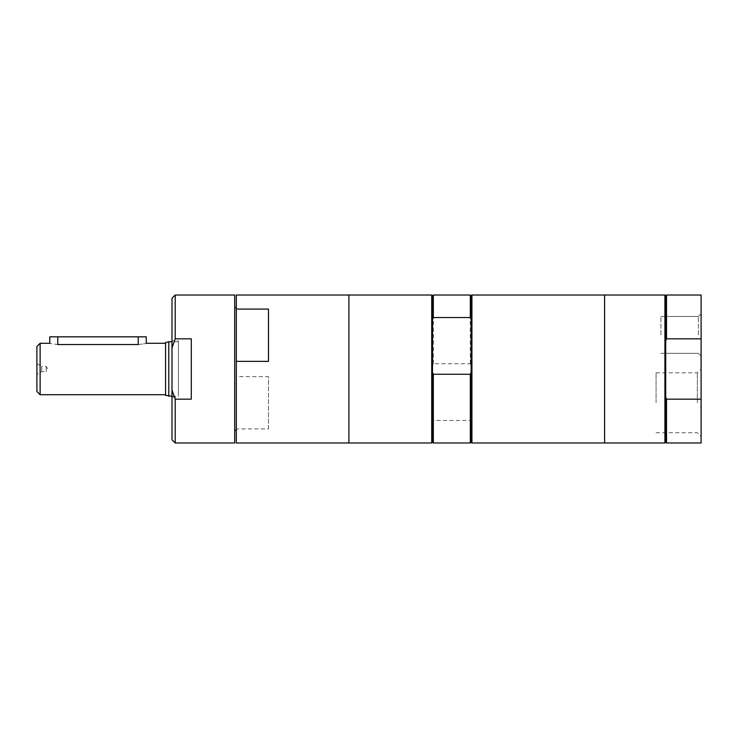 <?xml version="1.0" encoding="UTF-8"?>
<svg xmlns="http://www.w3.org/2000/svg" width="738" height="738" viewBox="0 0 738 738"><rect width="100%" height="100%" fill="white"/><g stroke="black" fill="none" stroke-linecap="round" stroke-linejoin="round"><path stroke-width="0.55" stroke-dasharray="3.69 2.77" d="M700.777 403.686L701.1 413.501L700.777 403.686M700.777 363.88L701.1 355.236L700.777 363.88M700.777 365.042L701.1 355.236L700.777 365.042M700.777 356.694L700.777 360.052L701.1 356.694M701.1 442.975L701.1 295.025M701.1 334.904L701.1 313.742L701.1 334.904M701.1 402.773L701.1 369.074L701.1 402.773M191.29 399.175L191.29 338.825L175.21 338.825L171.991 347.912L171.991 390.088L175.21 399.175L191.29 399.175L191.29 338.825L191.29 399.175M175.21 338.825L175.21 295.025M234.712 442.975L234.712 295.025M175.21 442.975L175.21 399.175M171.991 347.912L171.991 298.235M268.484 428.907L268.484 376.638L236.317 376.638L236.317 428.907L268.484 428.907L268.484 376.638M268.484 309.093L268.484 361.362M236.317 376.638L236.317 295.025M348.899 442.975L348.899 295.025L348.899 442.975M236.317 442.975L236.317 428.907M471.121 442.173L471.121 365.651L471.121 418.547L470.318 420.457L433.326 420.457L432.523 418.547L432.523 365.651L432.523 442.173M471.121 295.827L471.121 365.651L470.318 363.751L433.326 363.751L432.523 365.651L432.523 295.827M471.121 319.453L471.121 372.349M432.523 372.349L432.523 319.453M470.318 363.751L470.318 295.025M470.318 442.975L470.318 420.457M433.326 363.751L433.326 295.025M665.722 442.173L665.722 340.855L665.722 397.145L666.525 399.175L701.1 399.175M701.1 338.825L666.525 338.825L665.722 340.855L665.722 295.827M665.722 397.145L665.722 340.855M666.525 442.975L666.525 399.175M666.525 338.825L666.525 295.025M697.364 402.773L697.364 372.81L697.364 402.773M656.073 402.773L656.073 372.81L656.073 402.773M698.351 334.904L698.351 316.501L698.351 334.904M660.897 334.904L660.897 316.501L660.897 334.904M138.218 336.832L138.218 344.554C148.587 343.152 148.587 343.152 138.218 344.554L57.804 344.554C47.435 343.152 47.435 343.152 57.804 344.554L57.804 336.832L146.262 336.832M49.769 336.832L57.804 336.832M36.9 363.613L41.771 366.426L41.771 371.574L41.771 366.426L46.226 366.426L47.776 369L46.226 371.574L46.226 366.426L46.226 371.574L41.771 371.574L36.9 374.387L36.9 363.613L36.9 374.387M40.12 394.729L40.12 343.271M36.9 391.518L36.9 346.482M165.561 343.271L165.561 394.729L165.561 343.271M165.561 395.402L165.561 342.598M168.771 396.26L168.771 341.74M178.421 341.74L178.421 396.26L178.421 341.74L171.991 341.74M178.421 340.855L178.421 397.145L178.421 340.855L171.991 340.855L171.991 397.145L171.991 340.855M171.991 439.765L171.991 390.088M234.712 307.626L234.712 430.374L234.712 307.626M236.317 307.626L236.317 430.374L236.317 307.626M348.899 301.455L348.899 436.545L348.899 301.455M431.721 442.975L431.721 295.025M433.326 442.975L433.326 420.457M471.923 442.975L471.923 295.025M604.606 442.975L604.606 295.025L604.606 442.975M604.606 301.455L604.606 436.545L604.606 301.455M664.91 442.975L664.91 295.025M656.073 432.736L697.364 432.736L701.1 436.472M656.073 372.81L697.364 372.81L701.1 369.074M698.351 353.308L701.1 356.067L698.351 353.308L660.897 353.308L698.351 353.308M698.351 316.501L701.1 313.742L698.351 316.501L660.897 316.501L698.351 316.501M171.991 396.26L178.421 396.26M171.991 397.145L178.421 397.145"/><path stroke-width="1.11" d="M666.525 295.025L666.525 338.825L665.722 340.855L665.722 295.827L666.525 295.025L701.1 295.025L701.1 442.975L666.525 442.975L666.525 399.175L665.722 397.145L665.722 442.173L666.525 442.975M191.29 338.825L191.29 399.175L175.21 399.175L171.991 390.088L171.991 347.912L175.21 338.825L191.29 338.825M171.991 347.912L171.991 298.235L175.21 295.025L234.712 295.025L234.712 442.975L175.21 442.975L175.21 399.175M175.21 295.025L175.21 338.825M268.484 309.093L268.484 361.362L236.317 361.362L236.317 309.093L268.484 309.093M236.317 309.093L236.317 295.025L348.899 295.025L348.899 442.975L431.721 442.975L431.721 295.025L348.899 295.025L348.899 442.975L236.317 442.975L236.317 361.362M431.721 295.025L432.523 295.827L432.523 319.453L433.326 317.543L470.318 317.543L471.121 319.453L471.121 372.349L470.318 374.249L433.326 374.249L432.523 372.349L432.523 442.173L431.721 442.975M432.523 319.453L432.523 372.349M471.121 319.453L471.121 295.827L470.318 295.025L470.318 317.543M471.121 372.349L471.121 442.173L470.318 442.975L470.318 374.249M432.523 295.827L433.326 295.025L433.326 317.543M666.525 338.825L701.1 338.825M701.1 399.175L666.525 399.175M665.722 340.855L665.722 397.145M165.561 343.271L146.262 343.271L146.262 336.832L138.218 336.832L138.218 344.554C148.587 343.152 148.587 343.152 138.218 344.554L57.804 344.554C47.435 343.152 47.435 343.152 57.804 344.554L57.804 336.832L49.769 336.832L49.769 343.271L40.12 343.271L40.12 394.729L165.561 394.729M138.218 336.832L57.804 336.832M40.12 394.729L36.9 391.518L36.9 346.482L40.12 343.271M168.771 396.26L168.771 341.74L165.561 342.598L165.561 395.402L171.991 396.26M168.771 341.74L171.991 341.74M171.991 390.088L171.991 439.765L175.21 442.975M234.712 307.626L236.317 307.626M433.326 374.249L433.326 442.975L470.318 442.975M471.923 295.025L471.923 442.975L664.91 442.975L664.91 295.025L604.606 295.025L604.606 442.975L604.606 295.025L471.923 295.025L471.121 295.827M665.722 295.827L664.91 295.025M433.326 295.025L470.318 295.025M234.712 430.374L236.317 430.374M432.523 442.173L433.326 442.975M471.121 442.173L471.923 442.975M665.722 442.173L664.91 442.975"/></g></svg>
